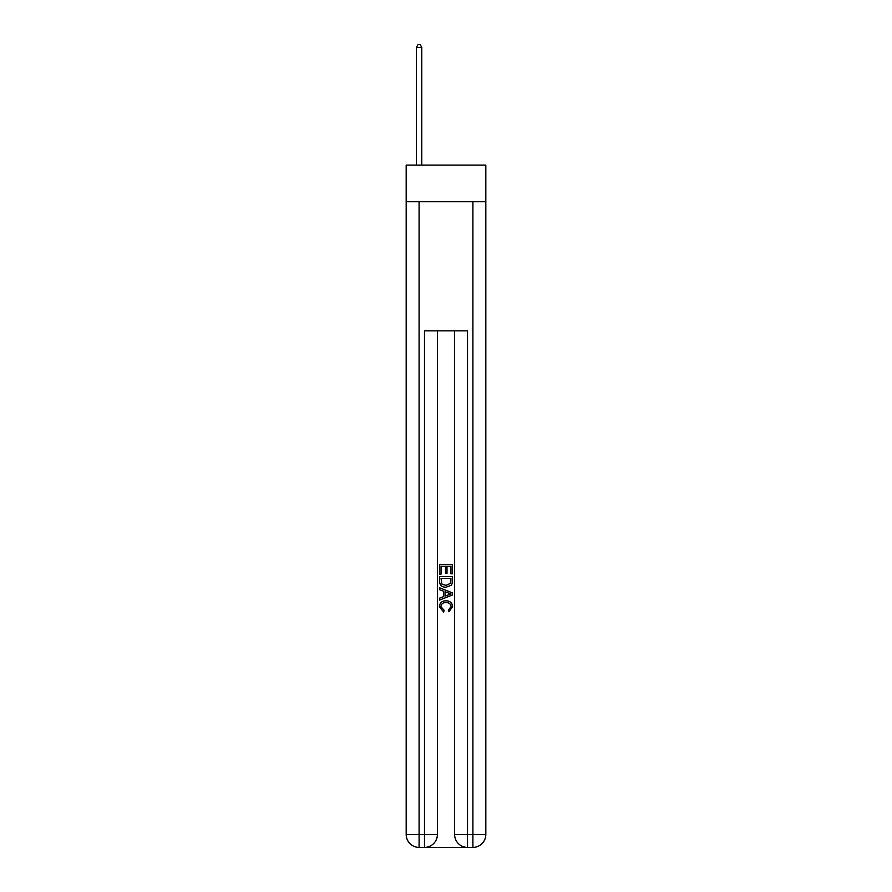 <?xml version="1.0" encoding="UTF-8"?>
<svg xmlns="http://www.w3.org/2000/svg" width="892" height="892" viewBox="0 0 892 892"><rect width="100%" height="100%" fill="white"/><g stroke="black" fill="none" stroke-linecap="round" stroke-linejoin="round"><path stroke-width="1.34" d="M485.817 201.715L485.817 165.131L406.183 165.131L406.183 201.715L485.817 201.715L485.817 834.488L472.905 834.488L472.905 201.715M425.451 847.4L466.549 847.4M454.608 330.854L454.608 834.488A12.912 12.912 0 0 0 467.519 847.4L467.519 834.488L454.608 834.488A12.912 12.912 0 0 0 467.519 847.4L472.905 847.4L472.905 834.488L467.519 834.488L467.519 330.854L424.481 330.854L424.481 834.488L406.183 834.488L406.183 201.715M437.392 330.854L437.392 834.488A12.912 12.912 0 0 1 424.481 847.4L419.095 847.4A12.912 12.912 0 0 1 406.183 834.488A12.912 12.912 0 0 0 419.095 847.4L419.095 201.715M472.905 847.4A12.912 12.912 0 0 0 485.817 834.488A12.912 12.912 0 0 1 472.905 847.4M439.544 574.147L439.544 564.703L452.456 564.703L452.456 573.812L450.962 573.812L450.962 566.532L446.992 566.532L446.992 573.311L445.498 573.311L445.498 566.532L441.038 566.532L441.038 574.147L439.544 574.147M439.544 581.249L439.544 576.622L452.456 576.622L452.266 583.323L451.352 585.208L446.067 587.226C441.941 587.237 439.767 585.252 439.544 581.249M441.038 578.451L441.941 584.16L446.1 585.397L450.705 583.201L450.962 578.451L441.038 578.451M439.544 589.701L439.544 587.772L452.456 592.901L452.456 594.953L439.544 600.082L439.544 598.153L443.514 596.681L443.514 591.173L439.544 589.701M448.587 593.046L445.008 591.719L445.008 596.135L450.962 593.927L448.587 593.046M440.871 606.616L444.105 610.239L443.681 612.057L439.377 606.783C439.723 602.814 441.964 600.818 446.1 600.795C450.059 600.885 452.244 602.869 452.623 606.75L448.866 611.722L448.475 609.905L451.129 606.66C450.75 603.873 449.077 602.524 446.1 602.624C443.079 602.457 441.339 603.795 440.871 606.616M421.782 165.131L421.782 47.399L416.408 47.399L416.408 165.131M416.408 47.399L418.025 44.6L420.177 44.6L421.782 47.399M437.392 834.488L424.481 834.488L424.481 847.4A12.912 12.912 0 0 0 437.392 834.488"/></g></svg>
